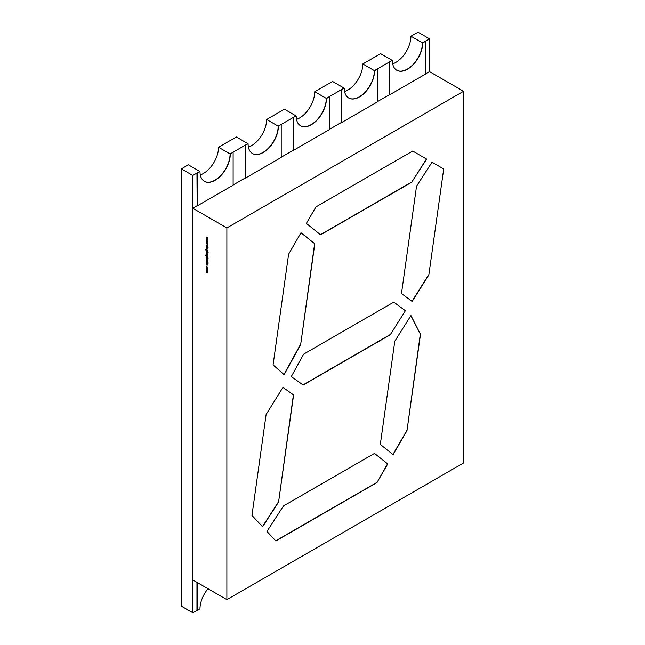 <?xml version="1.0" encoding="UTF-8"?>
<svg xmlns="http://www.w3.org/2000/svg" width="645" height="645" viewBox="0 0 645 645"><rect width="100%" height="100%" fill="white"/><g stroke="black" fill="none" stroke-linecap="round" stroke-linejoin="round"><path stroke-width="0.97" d="M392.37 60.453L389.338 61.984L392.37 60.453A21.422 12.368 120 0 0 396.804 70.265A21.422 12.368 120 0 0 407.519 69.2A21.422 12.368 120 0 0 422.668 42.965L410.93 36.184A21.422 12.368 -60 0 1 392.692 63.839M410.93 36.184L418.121 32.25L429.481 38.813L422.475 42.852A21.422 12.368 120 0 1 413.187 64.347A21.422 12.368 120 0 1 396.715 70.208A21.422 12.368 120 0 0 407.326 69.088A21.422 12.368 120 0 0 422.475 42.852L425.507 41.32L422.668 42.965M425.507 41.32L425.507 74.119L389.532 94.888L389.338 61.984M389.532 94.888L389.532 62.097M344.277 88.22L341.245 89.752L344.277 88.22A21.422 12.368 120 0 0 348.711 98.032A21.422 12.368 120 0 0 359.426 96.968A21.422 12.368 120 0 0 374.568 70.732L362.829 63.952A21.422 12.368 -60 0 1 344.591 91.606M362.829 63.952L380.631 53.68L392.184 60.348L374.382 70.619A21.422 12.368 120 0 1 365.094 92.114A21.422 12.368 120 0 1 348.614 97.975A21.422 12.368 120 0 0 359.233 96.863A21.422 12.368 120 0 0 374.382 70.619L377.414 69.088L374.568 70.732M377.414 69.088L377.414 101.886L341.439 122.655L341.245 89.752M341.439 122.655L341.439 89.865M296.184 115.987L293.153 117.519L296.184 115.987A21.422 12.368 120 0 0 300.618 125.799A21.422 12.368 120 0 0 311.325 124.735A21.422 12.368 120 0 0 326.475 98.5L314.736 91.719A21.422 12.368 -60 0 1 296.498 119.373M314.736 91.719L332.538 81.447L344.083 88.115L326.289 98.387A21.422 12.368 120 0 1 317.001 119.881A21.422 12.368 120 0 1 300.522 125.743A21.422 12.368 120 0 0 311.14 124.63A21.422 12.368 120 0 0 326.289 98.387L329.313 96.855L326.475 98.5M329.313 96.855L329.313 129.653L293.338 150.43L293.153 117.519M293.338 150.43L293.338 117.632M248.083 143.754L245.052 145.286L248.083 143.754A21.422 12.368 120 0 0 252.526 153.566A21.422 12.368 120 0 0 263.233 152.502A21.422 12.368 120 0 0 278.382 126.267L266.643 119.486A21.422 12.368 -60 0 1 248.406 147.141M266.643 119.486L284.437 109.215L295.99 115.882L278.189 126.154A21.422 12.368 120 0 1 268.9 147.649A21.422 12.368 120 0 1 252.429 153.51A21.422 12.368 120 0 0 263.047 152.397A21.422 12.368 120 0 0 278.189 126.154L281.035 124.517L278.382 126.267M281.22 124.63L281.22 157.42L245.245 178.197L245.052 145.286M245.245 178.197L245.245 145.399M199.99 171.522L196.959 173.053L199.99 171.522A21.422 12.368 120 0 0 204.425 181.334A21.422 12.368 120 0 0 215.14 180.269A21.422 12.368 120 0 0 230.289 154.034L218.55 147.254A21.422 12.368 -60 0 1 200.305 174.908M218.55 147.254L236.344 136.982L247.898 143.65L230.096 153.921A21.422 12.368 120 0 1 220.808 175.416A21.422 12.368 120 0 1 204.336 181.277A21.422 12.368 120 0 0 214.946 180.165A21.422 12.368 120 0 0 230.096 153.921L232.934 152.285L230.289 154.034M233.127 152.397L233.127 185.188L197.152 205.965L196.959 173.053M197.152 205.965L197.152 173.166M208.021 588.74A21.422 12.368 -60 0 0 199.99 608.816L192.791 612.75L181.43 606.187L181.43 168.901L192.791 175.464L192.791 612.75M196.959 582.354L196.959 610.347M197.152 582.467L197.152 610.452M192.791 175.464L199.797 171.417L188.251 164.749L181.43 168.901M429.481 38.813L429.481 71.603L463.57 91.284L226.879 227.935L226.879 599.632L192.791 579.952L192.791 208.254L226.879 227.935M207.392 269.038L207.625 269.779L206.9 270.19L206.19 268.949L206.9 268.538L207.392 269.038M207.625 269.779L207.44 270.223M206.376 268.884L206.9 268.538M206.368 262.112L206.577 261.652L206.682 262.797L207.714 262.442L208.158 263.241L207.835 263.636L207.722 262.644L206.674 262.999L206.166 262.072L206.577 261.652M206.868 262.829L207.424 262.402M207.722 263.394L208.15 262.999M207.287 262.829L206.795 262.838M207.448 259.524L208.158 259.951L207.593 260.104L206.215 258.83L207.593 259.346L207.424 259.725M207.625 256.323L207.593 257.137L206.078 256.202L205.682 255.218L206.118 254.654L206.408 256.25L206.215 255.501L206.908 255.081L207.625 256.323L207.069 256.613M206.118 254.848L205.852 255.299M206.666 256.186L206.215 255.501L206.908 255.081M206.215 251.316L208.158 252.243L207.343 251.969L207.625 252.784L206.9 253.203L206.384 251.219M207.625 252.784L207.053 253.066M206.376 251.873L206.642 251.373M206.215 247.228L207.593 248.027L207.625 248.841L206.215 248.631L207.448 248.712L206.215 247.228M207.625 248.841L207.101 248.93M207.182 248.97L207.601 248.623M206.215 239.48L207.593 239.618L206.602 239.73L207.593 240.827L206.602 240.795L207.593 242.052L206.215 240.585L207.206 240.609L206.271 239.48M206.215 237.013L207.593 237.15L206.602 237.263L207.593 238.36L206.602 238.328L207.593 239.585L206.215 238.118L207.206 238.142L206.215 237.013M206.215 241.948L207.593 242.085L206.602 242.197L207.593 243.294L206.602 243.262L207.593 244.519L206.215 243.052L207.206 243.076L206.215 241.948M206.215 244.842L208.109 245.939L207.384 245.721L208.109 247.325L207.255 245.761L206.215 246.317L207.126 245.568L206.215 244.842M206.215 246.551L207.593 247.551L206.215 246.551M207.48 251.066L206.078 250.534L205.682 249.559L206.118 248.994L206.481 250.631L206.215 249.841L206.908 249.422L207.351 251.139L207.625 250.655M206.118 249.188L205.852 249.639M206.666 250.518L206.215 249.841L206.908 249.422M206.215 253.138L207.593 253.936L207.577 254.686L206.215 253.138M206.215 254.066L207.593 255.065L206.215 254.066M206.215 256.783L208.158 258.105L207.335 257.629L207.625 258.403L206.215 258.185L207.448 258.266L206.215 256.783M207.625 258.403L207.101 258.492M207.182 258.524L207.593 258.185M206.964 260.137L208.109 260.991L206.722 260.201L206.682 261.152L208.109 262.192L206.166 260.395L206.964 260.137M206.9 260.096L206.36 260.499M206.368 260.419L206.561 259.943M208.109 265.135L206.215 265.079L206.819 264.893L206.215 263.007L208.109 265.135M207.625 267.885L207.295 268.425L206.908 266.772L206.505 267.973L206.19 267.038L206.892 266.57L207.335 268.143M207.206 268.215L207.609 267.683M207.061 266.683L206.36 267.143M206.215 270.182L207.593 270.981L207.625 272.835L206.215 272.569L207.448 272.706L206.215 271.472L207.448 271.61L206.215 270.182M207.625 272.835L207.142 272.9M206.964 272.803L207.593 272.625M207.642 272.601L207.15 272.698L207.642 272.601L206.94 271.674L207.593 271.529M390.241 334.771L405.391 310.721L393.797 302.11L303.593 354.186L291.282 376.599L303.174 385.041L390.241 334.771L405.391 310.721M314.816 243.786L300.989 232.748L288.613 254.194L273.077 364.901L284.139 374.672L300.667 344.567L314.816 243.786L300.973 232.781M394.788 341.213L410.954 315.55L420.492 334.368L406.979 430.65L393.111 454.652L380.308 444.429L394.788 341.213M226.879 599.632L463.57 462.981L463.57 91.284M275.85 540.97L376.986 482.573L387.734 463.965L374.503 453.395L283.437 505.978L266.957 531.448L275.85 540.97M428.828 274.947L443.704 168.958L432.021 162.209L416.549 186.131L401.48 293.523L412.139 301.441L428.828 274.947L443.704 168.958M412.711 151.035L315.897 206.932L306.367 223.436L320.613 234.82L411.687 182.237L426.651 159.097L412.711 151.035L426.651 159.097M262.596 526.78L278.567 502.084L293.596 394.966L282.929 387.387L266.119 414.493L251.961 515.395L262.596 526.78M429.481 71.603L425.507 73.901M389.338 94.783L377.414 101.668M341.245 122.55L329.313 129.435M293.153 150.317L281.22 157.203M245.052 178.084L233.127 184.97M196.959 205.852L192.791 208.254M387.734 463.965L374.471 453.419M387.54 463.86L376.986 482.573M275.713 540.824L376.793 482.468M410.881 315.671L420.492 334.368M406.979 430.65L420.298 334.255M406.785 430.538L392.934 454.515M411.962 301.304L428.635 274.834M443.51 168.845L432.021 162.209M411.687 182.237L426.458 158.993M411.494 182.132L320.46 234.691M293.596 394.966L282.913 387.403M293.411 394.861L278.567 502.084M262.442 526.61L278.374 501.979M314.623 243.681L300.667 344.567M300.481 344.462L283.969 374.519M390.048 334.658L302.997 384.92M405.205 310.608L393.772 302.118M207.593 237.231L206.602 237.263M207.513 238.263L206.602 238.328M207.593 239.698L206.602 239.73M207.513 240.73L206.602 240.795M207.593 242.165L206.602 242.197M207.513 243.197L206.602 243.262M206.215 246.317L207.255 245.761M207.811 248.736L207.109 248.93M207.642 248.599L207.085 247.954M207.271 247.849L206.714 247.712M206.755 250.768L206.263 250.429M206.303 249.083L206.037 249.526M206.4 249.728L207.101 249.317M207.093 249.502L206.569 249.841L207.093 249.502M207.101 250.776L207.642 250.47L207.101 250.776M206.916 250.881L207.448 250.574L206.9 249.615L206.384 249.946L206.916 250.881L207.609 250.486M207.061 249.526L206.384 249.946M207.811 252.671L207.093 253.09M206.376 251.84L206.658 251.357M207.642 252.574L207.093 252.896L207.642 252.574L207.093 251.614L206.545 251.937L206.908 251.719L206.36 252.05L206.9 253.009L207.448 252.679L206.908 251.719L206.36 252.05M207.601 252.59L206.9 253.009M207.642 254.299L207.15 253.912M207.343 253.808L206.868 253.493M206.755 256.428L206.263 256.089M206.303 254.743L206.037 255.186M206.4 255.396L207.101 254.977M207.093 255.17L206.569 255.501L207.093 255.17M207.101 256.436L207.642 256.13L207.101 256.436M206.916 256.541L207.448 256.242L206.9 255.275L206.384 255.614L206.916 256.541L207.609 256.146M207.061 255.186L206.384 255.614M207.811 258.29L207.109 258.484M207.642 258.161L207.085 257.516M207.271 257.403L206.714 257.266M206.352 260.282L206.755 259.83M206.352 261.967L206.771 261.539M207.166 262.612L207.617 262.289M207.48 262.725L206.868 262.886M208.021 265.047L206.215 265.079M207.013 263.902L206.819 264.893M207.013 264.901L207.738 264.934L207.013 264.127L207.013 264.901M207.811 267.772L207.488 268.32M207.4 268.102L207.642 267.659L207.4 268.102M207.101 266.667L206.545 267.03L207.101 266.667M207.585 270.142L206.9 270.19M206.376 268.844L207.093 268.425M207.093 268.618L206.545 268.941L207.093 268.618M207.093 269.884L207.642 269.57L207.093 269.884M206.9 269.989L207.448 269.683L206.9 268.731L206.36 269.046L206.9 269.989L207.609 269.594M207.053 268.642L206.36 269.046M207.811 272.73L207.15 272.891M207.642 271.505L207.109 271.577L207.642 271.505L206.989 270.61"/></g></svg>
